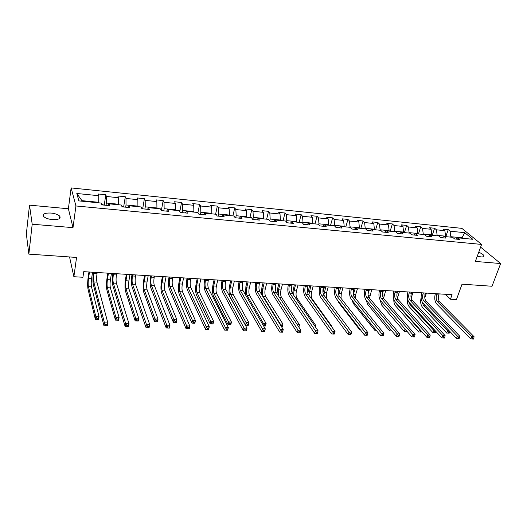 <?xml version="1.0" encoding="UTF-8"?>
<svg xmlns="http://www.w3.org/2000/svg" width="527" height="527" viewBox="0 0 527 527"><rect width="100%" height="100%" fill="white"/><g stroke="black" fill="none" stroke-linecap="round" stroke-linejoin="round"><path stroke-width="0.79" d="M52.371 219.607C58.523 219.792 61 218.659 59.788 216.215C58.168 214.575 55.269 213.521 51.086 213.046C44.894 212.829 42.404 213.962 43.616 216.459C45.263 218.092 48.181 219.14 52.371 219.607M477.317 256.129L481.013 256.912C483.134 257.051 484.096 256.656 483.898 255.72C483.364 254.554 481.638 253.401 478.72 252.281M29.499 205.148L26.35 233.916L28.847 254.126L32.2 224.219L72.996 227.644L75.928 205.965L71.125 187.922L68.391 208.764L29.499 205.148L32.2 224.219M75.928 205.965L481.599 244.423L461.869 228.356L71.125 187.922M481.599 244.423L475.374 261.425L500.65 263.546L480.604 247.13M500.65 263.546L492.007 286.247L462.041 284.172L456.448 299.573L450.44 299.217L452.061 294.698L83.747 271.662L82.937 277.261L73.872 276.721L76.56 257.433L28.847 254.126M464.709 232.67L450.084 231.195L448.227 229.634L443.016 229.1L444.86 230.668L436.428 229.818L434.61 228.244L429.314 227.704L431.119 229.278L422.549 228.415L420.77 226.834L415.388 226.287L417.147 227.868L408.432 226.985L406.699 225.404L401.218 224.845L402.944 226.432L394.077 225.536L392.384 223.942L386.818 223.376L388.491 224.97L379.48 224.061L377.826 222.46L372.161 221.887L373.795 223.488L364.625 222.559L363.024 220.951L357.26 220.365L358.841 221.979L349.513 221.037L347.958 219.423L342.095 218.824L343.63 220.438L334.131 219.482L332.629 217.862L326.661 217.249L328.143 218.876L318.479 217.901L317.03 216.268L310.956 215.648L312.386 217.282L302.551 216.294L301.154 214.654L294.975 214.021L296.345 215.662L286.326 214.654L284.995 213.007L278.697 212.368L280.015 214.015L269.811 212.987L268.539 211.334L262.13 210.675L263.381 212.335L252.993 211.287L251.781 209.621L245.253 208.962L246.438 210.622L235.859 209.555L234.713 207.888L228.066 207.21L229.186 208.883L218.409 207.79L217.328 206.116L210.55 205.425L211.604 207.104L200.622 205.998L199.614 204.311L192.711 203.606L193.692 205.293L182.5 204.166L181.558 202.473L174.529 201.755L175.438 203.448L164.029 202.296L163.166 200.596L155.992 199.871L156.829 201.571L145.195 200.398L144.411 198.686L137.099 197.941L137.85 199.654L125.993 198.455L125.288 196.742L117.837 195.985L118.503 197.697L106.401 196.479L105.789 194.753L98.187 193.982L98.766 195.708L76.81 193.488L78.866 200.892L101.243 203.073L101.856 204.884L109.675 205.642L109.03 203.83L121.355 205.029L122.053 206.834L129.714 207.572L128.977 205.774L141.058 206.953L141.849 208.745L149.358 209.469L148.535 207.678L160.379 208.83L161.249 210.622L168.607 211.334L167.705 209.548L179.318 210.681L180.267 212.453L187.487 213.152L186.499 211.38L197.888 212.486L198.923 214.258L205.998 214.944L204.937 213.178L216.103 214.265L217.21 216.024L224.153 216.696L223.02 214.937L233.975 216.004L235.154 217.756L241.959 218.415L240.76 216.669L251.511 217.717L252.756 219.456L259.436 220.102L258.164 218.362L268.717 219.39L270.028 221.123L276.583 221.755L275.252 220.029L285.608 221.037L286.978 222.763L293.414 223.382L292.017 221.663L302.188 222.651L303.618 224.37L309.942 224.976L308.479 223.264L318.466 224.238L319.955 225.945L326.16 226.544L324.645 224.845L334.454 225.8L336.002 227.493L342.095 228.086L340.521 226.386L350.152 227.328L351.753 229.014L357.741 229.594L356.12 227.908L365.58 228.83L367.233 230.51L373.109 231.083L371.436 229.403L380.731 230.306L382.437 231.979L388.215 232.539L386.495 230.866L395.625 231.761L397.378 233.421L403.05 233.968L401.284 232.308L410.263 233.184L412.055 234.838L417.634 235.378L415.823 233.724L424.65 234.587L426.488 236.234L431.969 236.761L430.118 235.121L438.793 235.964L440.671 237.605L446.066 238.125L444.169 236.491L452.7 237.321L454.617 238.948L459.919 239.462L457.983 237.835L472.778 239.278L464.709 232.67L462.054 237.796L450.822 236.702L450.677 237.124M106.039 205.286L106.382 203.047L118.509 204.226L118.43 204.746M108.167 205.49L109.03 203.83M106.401 196.479L106.382 203.047M118.503 197.697L118.509 204.226M125.657 207.183L126.019 204.963L137.909 206.123L137.824 206.637M128.028 207.414L128.977 205.774M125.993 198.455L126.019 204.963M137.85 199.654L137.909 206.123M144.892 209.041L145.268 206.841L156.934 207.981L156.842 208.488M147.501 209.291L148.535 207.678M145.195 200.398L145.268 206.841M156.829 201.571L156.934 207.981M163.752 210.859L164.154 208.692L175.59 209.805L175.498 210.306M166.591 211.136L167.705 209.548M164.029 202.296L164.154 208.692M175.438 203.448L175.59 209.805M182.256 212.651L182.671 210.497L193.89 211.597L193.791 212.091M185.313 212.941L186.499 211.38M182.5 204.166L182.671 210.497M193.692 205.293L193.89 211.597M200.405 214.403L200.84 212.276L211.847 213.349L211.749 213.837M203.679 214.72L204.937 213.178M200.622 205.998L200.84 212.276M211.604 207.104L211.847 213.349M218.218 216.123L218.665 214.015L229.469 215.069L229.364 215.556M221.689 216.459L223.02 214.937M218.409 207.79L218.665 214.015M229.186 208.883L229.469 215.069M235.694 217.809L236.162 215.727L246.768 216.762L246.656 217.243M239.363 218.165L240.76 216.669M235.859 209.555L236.162 215.727M246.438 210.622L246.768 216.762M252.848 219.469L253.335 217.401L263.744 218.422L263.632 218.896M256.708 219.838L258.164 218.362M252.993 211.287L253.335 217.401M263.381 212.335L263.744 218.422M269.771 220.787L270.193 219.048L280.41 220.049L280.298 220.517M273.73 221.485L275.252 220.029M269.811 212.987L270.193 219.048M280.015 214.015L280.41 220.049M286.398 222.032L286.747 220.668L296.78 221.65L296.661 222.117M290.436 223.099L292.017 221.663M286.326 214.654L286.747 220.668M296.345 215.662L296.78 221.65M302.729 223.296L302.999 222.256L312.86 223.217L312.735 223.679M306.846 224.68L308.479 223.264M302.551 216.294L302.999 222.256M312.386 217.282L312.86 223.217M318.763 224.574L318.967 223.817L328.65 224.765L328.525 225.22M322.959 226.235L324.645 224.845M318.479 217.901L318.967 223.817M328.143 218.876L328.65 224.765M334.507 225.859L334.652 225.352L344.164 226.281L344.039 226.729M338.782 227.763L340.521 226.386M334.131 219.482L334.652 225.352M343.63 220.438L344.164 226.281M349.928 227.308L350.06 226.854L359.414 227.769L359.282 228.217M354.328 229.265L356.12 227.908M349.513 221.037L350.06 226.854M358.841 221.979L359.414 227.769M365.073 228.784L365.204 228.336L374.394 229.232L374.262 229.673M369.598 230.74L371.436 229.403M364.625 222.559L365.204 228.336M373.795 223.488L374.394 229.232M379.954 230.233L380.086 229.792L389.117 230.674L388.985 231.109M384.605 232.19L386.495 230.866M379.48 224.061L380.086 229.792M388.491 224.97L389.117 230.674M394.578 231.656L394.716 231.221L403.596 232.084L403.458 232.519M399.354 233.613L401.284 232.308M394.077 225.536L394.716 231.221M402.944 226.432L403.596 232.084M408.959 233.059L409.097 232.624L417.832 233.481L417.687 233.909M413.853 235.016L415.823 233.724M408.432 226.985L409.097 232.624M417.147 227.868L417.832 233.481M423.095 234.436L423.24 234.008L431.824 234.844L431.685 235.273M428.102 236.392L430.118 235.121M422.549 228.415L423.24 234.008M431.119 229.278L431.824 234.844M437.002 235.793L437.147 235.365L445.592 236.188L445.447 236.616M442.113 237.743L444.169 236.491M436.428 229.818L437.147 235.365M444.86 230.668L445.592 236.188M461.902 238.217L462.054 237.796L462.64 238.29M455.895 239.074L457.983 237.835M450.084 231.195L450.822 236.702M69.544 256.945L73.872 276.721M445.42 294.283L450.44 299.217M98.641 202.816L98.72 202.296L81.929 200.655L82.087 201.202M76.81 193.488L81.929 200.655M98.766 195.708L98.72 202.296M448.227 229.634L445.809 236.649M434.61 228.244L432.226 235.325M420.77 226.834L418.425 233.981M406.699 225.404L404.387 232.611M392.384 223.942L390.112 231.221M377.826 222.46L375.599 229.805M363.024 220.951L360.83 228.369M347.958 219.423L345.811 226.906M332.629 217.862L330.528 225.418M317.03 216.268L314.981 223.896M301.154 214.654L299.152 222.354M284.995 213.007L283.039 220.787M268.539 211.334L266.636 219.186M251.781 209.621L249.936 217.559M234.713 207.888L232.927 215.905M217.328 206.116L215.602 214.212M199.614 204.311L197.935 212.572M181.558 202.473L179.806 211.59M163.166 200.596L161.341 210.609M144.411 198.686L142.665 208.824M125.288 196.742L123.634 206.986M105.789 194.753L104.234 205.115M72.996 227.644L68.391 208.764M437.008 293.756L436.646 294.784C435.836 297.663 436.125 299.995 437.529 301.787L471.77 336.608L474.056 336.694L439.696 301.912L437.529 301.787M439.169 293.888L438.807 294.916C437.996 297.788 438.293 300.12 439.696 301.912M473.483 339.078L473.845 338.13L472.93 338.097L472.567 339.045L473.483 339.078M472.93 338.097L471.77 336.608L470.874 338.973L436.731 304.033C434.663 301.385 434.215 297.926 435.381 293.651M470.874 338.973L472.567 339.045M473.845 338.13L474.056 336.694M426.435 293.091L424.788 297.874M422.041 301.701L423.286 305.146L447.561 330.804L449.287 330.877M449.208 333.169L449.538 332.26L448.655 332.227L448.319 333.13L449.208 333.169L446.738 333.071L422.529 307.333C420.678 304.922 420.21 301.714 421.132 297.702M448.319 333.13L446.738 333.071L447.561 330.804L448.655 332.227M449.538 332.26L449.702 331.305M423.359 292.9L423.003 293.941C422.199 296.839 422.483 299.191 423.853 300.996L457.377 336.068L459.702 336.154L426.06 301.121L423.853 300.996M425.559 293.038L425.203 294.073C424.4 296.971 424.683 299.323 426.06 301.121M459.109 338.565L459.465 337.603L458.536 337.57L458.18 338.532L459.109 338.565M458.536 337.57L457.377 336.068L456.487 338.459L423.069 303.269C421.047 300.601 420.612 297.109 421.765 292.801M456.487 338.459L458.18 338.532M459.465 337.603L459.702 336.154M409.486 292.03L409.136 293.078C408.346 296.009 408.616 298.381 409.953 300.192L442.726 335.515L445.091 335.607L412.193 300.324L409.953 300.192M411.725 292.175L411.37 293.216C410.579 296.141 410.856 298.513 412.193 300.324M444.478 338.038L444.834 337.069L443.886 337.036L443.536 337.998L444.478 338.038M443.886 337.036L442.726 335.515L441.85 337.926L409.183 302.485C407.206 299.797 406.791 296.279 407.924 291.938M441.85 337.926L443.536 337.998M444.834 337.069L445.091 335.607M413.082 292.254L411.132 298.091M408.82 302.037L409.887 304.408L433.642 330.245L434.808 330.291M435.302 332.623L435.631 331.707L434.729 331.674L434.406 332.59L435.302 332.623L432.825 332.53L409.15 306.609C407.615 304.685 407.055 301.971 407.463 298.473M434.406 332.59L432.825 332.53L433.642 330.245L434.729 331.674M435.631 331.707L435.71 331.266M399.506 291.411L397.378 298.302M395.461 302.129L396.278 303.657L419.479 329.665L420.072 329.691M421.369 331.14L420.572 331.114L420.25 332.036L421.165 332.069L421.455 331.239M421.165 332.069L418.675 331.977L395.553 305.877C394.315 304.362 393.728 302.162 393.774 299.27M420.25 332.036L418.675 331.977L419.479 329.665L420.572 331.114M395.382 291.148L395.033 292.208C394.255 295.16 394.519 297.551 395.823 299.376L427.812 334.955L430.216 335.047L398.102 299.507L395.823 299.376M397.654 291.293L397.312 292.347C396.528 295.298 396.791 297.683 398.102 299.507M429.591 337.497L429.933 336.522L428.971 336.489L428.622 337.464L429.591 337.497M428.971 336.489L427.812 334.955L426.949 337.392L395.066 301.688C393.135 298.987 392.734 295.443 393.853 291.056M426.949 337.392L428.622 337.464M429.933 336.522L430.216 335.047M381.034 290.252L380.698 291.319C379.934 294.297 380.184 296.708 381.449 298.545L412.621 334.388L415.072 334.48L383.768 298.684L381.449 298.545M383.353 290.397L383.01 291.464C382.246 294.435 382.497 296.846 383.768 298.684M414.426 336.951L414.762 335.969L413.781 335.93L413.445 336.918L414.426 336.951M413.781 335.93L412.621 334.388L411.778 336.845L380.705 300.877C378.834 298.157 378.445 294.586 379.552 290.16M411.778 336.845L413.445 336.918M414.762 335.969L415.072 334.48M366.449 289.343L366.113 290.417C365.363 293.42 365.6 295.851 366.832 297.702L397.154 333.808L399.65 333.901L369.19 297.841L366.832 297.702M368.801 289.488L368.472 290.561C367.714 293.565 367.958 295.99 369.19 297.841M398.985 336.397L399.314 335.403L398.313 335.363L397.984 336.358L398.985 336.397M398.313 335.363L397.154 333.808L396.324 336.285L366.1 300.054C364.282 297.314 363.913 293.71 365 289.251M396.324 336.285L397.984 336.358M399.314 335.403L399.65 333.901M385.711 290.548L383.531 298.374M383.485 290.403L382.674 292.94M406.337 330.548L405.849 331.47L406.89 331.187M406.778 331.509L404.288 331.411L381.732 305.133L380.026 299.856M405.849 331.47L404.288 331.411L405.072 329.085M405.098 329.118L406.165 330.541M371.693 289.672L369.532 298.242M369.427 289.527L368.03 294.007M391.377 330.363L391.199 330.897L391.851 330.923L389.644 330.837L367.688 304.375L366.12 300.08M391.199 330.897L389.644 330.837L390.25 329.006M357.444 288.776L355.738 294.382L355.35 298.19M355.139 288.631L353.38 294.461M375.165 328.973L374.75 330.258L376.238 330.317L374.75 330.258L353.406 303.605L352.029 300.192M351.614 288.414L351.285 289.501C350.547 292.531 350.771 294.982 351.964 296.846L381.403 333.216L383.946 333.308L354.368 296.984L351.964 296.846M354.006 288.565L353.676 289.646C352.938 292.676 353.169 295.12 354.368 296.984M383.254 335.831L383.584 334.823L382.562 334.79L382.233 335.791L383.254 335.831M382.562 334.79L381.403 333.216L380.586 335.719L351.252 299.217C349.487 296.457 349.137 292.828 350.205 288.322M380.586 335.719L382.233 335.791M383.584 334.823L383.946 333.308M338.215 291.266L339.276 287.643M342.952 287.874L341.285 293.526L341.015 298.322M340.613 287.722L338.637 294.85M359.803 328.993L359.592 329.665L360.343 329.691L359.592 329.665L338.894 302.821L337.833 300.561M336.516 287.472L336.2 288.565C335.475 291.622 335.686 294.092 336.839 295.97L365.356 332.616L367.945 332.708L339.283 296.115L336.839 295.97M338.953 287.623L338.637 288.717C337.906 291.767 338.123 294.237 339.283 296.115M367.233 335.251L367.556 334.237L366.515 334.204L366.193 335.212L367.233 335.251M366.515 334.204L365.356 332.616L364.559 335.146L336.14 298.368C334.434 295.588 334.105 291.925 335.152 287.386M364.559 335.146L366.193 335.212M367.556 334.237L367.945 332.708M322.979 292.393L324.546 286.721M328.222 286.952L326.588 292.656L326.668 298.862M325.838 286.8L323.809 295.048M321.16 286.51L320.851 287.617C320.139 290.7 320.337 293.19 321.45 295.087L349.006 331.997L351.647 332.096L323.934 295.225L321.45 295.087M323.637 286.662L323.328 287.768C322.61 290.851 322.814 293.335 323.934 295.225M350.91 334.665L351.219 333.644L350.165 333.604L349.849 334.625L350.91 334.665M350.165 333.604L349.006 331.997L348.222 334.553L320.765 297.498C319.118 294.698 318.809 291.009 319.836 286.424M348.222 334.553L349.849 334.625M351.219 333.644L351.647 332.096M307.781 293.236L309.566 285.786M313.242 286.016L311.641 291.767C310.963 294.751 311.154 297.169 312.201 299.013L331.72 326.114L331.562 326.648L331.72 326.114L331.16 326.094M310.818 285.865L308.815 295.021M305.535 285.529L305.232 286.648C304.534 289.764 304.718 292.274 305.792 294.178L332.346 331.371L335.034 331.476L308.321 294.329L305.792 294.178M308.058 285.687L307.748 286.8C307.05 289.916 307.241 292.419 308.321 294.329M334.27 334.065L334.579 333.031L333.499 332.992L333.196 334.026L334.27 334.065M333.499 332.992L332.346 331.371L331.575 333.953L305.12 296.622C303.539 293.802 303.249 290.074 304.257 285.45M331.575 333.953L333.196 334.026M334.579 333.031L335.034 331.476M292.505 293.526L294.329 284.83M298.005 285.061L296.444 290.864C295.779 293.882 295.957 296.312 296.964 298.17L315.765 325.469L315.37 326.852M295.542 284.903L293.987 290.72L293.638 295.179M314.382 325.409L315.765 325.469L315.337 326.812M289.633 284.534L289.33 285.66C288.651 288.809 288.822 291.339 289.85 293.262L315.363 330.739L318.104 330.837L317.353 333.439L317.616 332.412L316.516 332.372L316.22 333.413L317.313 333.453M292.195 284.699L291.899 285.818C291.214 288.961 291.391 291.49 292.426 293.407L318.104 330.837L317.616 332.412M316.516 332.372L315.363 330.739L314.612 333.341L289.198 295.719C287.683 292.88 287.413 289.125 288.394 284.461M314.612 333.341L316.22 333.413M277.037 293.684L277.63 288.519L278.829 283.862M282.505 284.093L280.983 289.949C280.338 292.992 280.496 295.443 281.464 297.314L299.514 324.81L298.868 327.162M279.995 283.934L278.48 289.804L278.375 295.739M297.274 324.718L299.514 324.81L299.026 326.292L298.282 326.259M298.809 327.069L299.026 326.292M273.441 283.526L273.151 284.659C272.485 287.834 272.643 290.39 273.625 292.32L298.045 330.086L300.845 330.192L300.113 332.82L300.324 331.773L299.204 331.733L298.914 332.787L300.034 332.827M276.056 283.684L275.766 284.824C275.094 287.992 275.259 290.542 276.247 292.472L300.845 330.192L300.324 331.773M299.204 331.733L298.045 330.086L297.32 332.721L272.993 294.81C271.537 291.945 271.293 288.164 272.255 283.447M297.32 332.721L298.914 332.787M261.359 294.092L261.899 287.577L263.065 282.874M266.734 283.104L265.252 289.02C264.62 292.083 264.771 294.56 265.694 296.444L282.966 324.138L282.301 326.641L281.444 326.608L282.182 326.635L282.446 325.633L281.372 325.594L281.207 326.226M264.185 282.946L262.709 288.868C262.077 291.938 262.222 294.415 263.138 296.306L280.285 324.033L282.966 324.138L282.446 325.633M280.16 324.527L280.285 324.033L281.372 325.594M256.959 282.492L256.675 283.638C256.03 286.846 256.175 289.422 257.104 291.372L280.397 329.428L283.249 329.533L282.538 332.188L282.689 331.127L281.55 331.088L281.266 332.155L282.406 332.194M259.62 282.656L259.337 283.803C258.685 287.004 258.836 289.58 259.771 291.523L283.249 329.533L282.689 331.127M281.55 331.088L280.397 329.428L279.692 332.082L256.491 293.882C255.108 290.996 254.89 287.175 255.826 282.419M279.692 332.082L281.266 332.155M245.542 294.922L245.885 286.616L247.025 281.873M250.694 282.103L249.251 288.071C248.639 291.161 248.764 293.658 249.646 295.561L266.115 323.459L265.47 325.982L263.586 325.91L265.298 325.976L265.562 324.961L264.468 324.922L264.205 325.936M248.092 281.938L246.662 287.92C246.05 291.016 246.175 293.513 247.044 295.416L263.381 323.347L266.115 323.459L265.562 324.961M262.993 324.889L263.381 323.347L264.468 324.922M240.174 281.444L239.904 282.604C239.271 285.838 239.403 288.434 240.286 290.397L262.393 328.749L265.305 328.861L264.613 331.542L264.712 330.469L263.546 330.429L263.269 331.503L264.435 331.549M242.888 281.616L242.611 282.768C241.979 286.003 242.11 288.592 243 290.555L265.305 328.861L264.712 330.469M263.546 330.429L262.393 328.749L261.708 331.437L239.686 292.933C238.382 290.028 238.184 286.174 239.093 281.372M261.708 331.437L263.269 331.503M231.722 280.917L230.332 286.952C229.732 290.074 229.844 292.597 230.674 294.514L246.162 322.649L248.942 322.761L248.316 325.311L245.536 325.205L230.108 296.958C228.876 294.086 228.705 290.311 229.601 285.641L230.694 280.851M234.363 281.082L232.967 287.103C232.367 290.225 232.486 292.742 233.316 294.659L248.942 322.761L248.355 324.283L247.242 324.237L246.992 325.258L248.105 325.304L248.355 324.283M246.992 325.258L245.536 325.205L246.162 322.649L247.242 324.237M223.086 280.377L222.822 281.543C222.21 284.811 222.322 287.432 223.152 289.409L244.034 328.057L246.998 328.169L246.333 330.884L246.372 329.797L245.18 329.757L244.917 330.844L246.102 330.884M225.846 280.548L225.582 281.714C224.963 284.975 225.082 287.597 225.918 289.567L246.998 328.169L246.372 329.797M245.18 329.757L244.034 328.057L243.369 330.772L222.572 291.971C221.347 289.046 221.169 285.16 222.058 280.311M243.369 330.772L244.917 330.844M215.056 279.87L213.712 285.963C213.132 289.119 213.231 291.662 214.002 293.592L228.613 321.938L231.445 322.056L230.839 324.632L228.013 324.52L213.455 296.062C212.302 293.164 212.15 289.363 213.02 284.646L214.081 279.811M217.743 280.041L216.393 286.121C215.813 289.277 215.912 291.813 216.696 293.737L231.445 322.056L230.826 323.585L229.693 323.538L229.449 324.573L230.582 324.619L230.826 323.585M229.449 324.573L228.013 324.52L228.613 321.938L229.693 323.538M205.675 279.284L205.425 280.469C204.832 283.763 204.924 286.411 205.701 288.401L225.299 327.359L228.323 327.471L227.684 330.212L227.657 329.111L226.445 329.072L226.188 330.165L227.4 330.212M208.488 279.462L208.231 280.641C207.638 283.934 207.737 286.576 208.521 288.565L228.323 327.471L227.657 329.111M226.445 329.072L225.299 327.359L224.66 330.1L205.141 290.99C203.995 288.038 203.844 284.119 204.7 279.224M224.66 330.1L226.188 330.165M198.086 278.809L196.788 284.962C196.228 288.144 196.307 290.713 197.032 292.656L210.728 321.213L213.619 321.332L213.033 323.934L210.148 323.822L196.505 295.146C195.425 292.228 195.306 288.394 196.143 283.631L197.17 278.75M200.827 278.981L199.522 285.12C198.956 288.302 199.041 290.864 199.773 292.801L213.619 321.332L212.961 322.88L211.808 322.834L211.571 323.874L212.73 323.921L212.961 322.88M211.571 323.874L210.148 323.822L210.728 321.213L211.808 322.834M187.941 278.177L187.698 279.369C187.125 282.703 187.204 285.37 187.922 287.373L206.182 326.641L209.272 326.753L208.652 329.52L208.317 329.52L208.567 328.413L207.328 328.367L207.078 329.48L208.317 329.52M190.807 278.355L190.563 279.547C189.983 282.874 190.063 285.535 190.794 287.544L209.272 326.753L208.567 328.413M207.328 328.367L206.182 326.641L205.57 329.408L187.388 289.988C186.321 287.017 186.196 283.058 187.026 278.118M205.57 329.408L207.078 329.48M180.807 277.729L179.562 283.941C179.022 287.156 179.088 289.745 179.76 291.701L192.5 320.475L195.445 320.594L194.885 323.222L191.94 323.11L179.246 294.218C178.245 291.279 178.152 287.406 178.963 282.604L179.944 277.676M183.6 277.907L182.342 284.106C181.802 287.314 181.868 289.896 182.546 291.853L195.445 320.594L194.753 322.155L193.574 322.109L193.35 323.163L194.529 323.209L194.753 322.155M193.35 323.163L191.94 323.11L192.5 320.475L193.574 322.109M194.529 323.209L194.885 323.222M169.872 277.044L169.635 278.249C169.088 281.616 169.141 284.31 169.806 286.332L186.67 325.91L189.825 326.029L189.233 328.822L188.837 328.822L189.074 327.702L187.816 327.656L187.579 328.776L188.837 328.822M172.79 277.228L172.553 278.434C172 281.787 172.059 284.481 172.737 286.497L189.825 326.029L189.074 327.702M187.816 327.656L186.67 325.91L186.084 328.71L169.292 288.967C168.311 285.977 168.218 281.985 169.015 276.991M186.084 328.71L187.579 328.776M163.212 276.629L162.02 282.9C161.499 286.148 161.545 288.756 162.164 290.726L173.917 319.724L176.914 319.849L176.38 322.504L173.376 322.386L161.677 293.269C160.755 290.311 160.689 286.405 161.466 281.556L162.408 276.576M166.058 276.807L164.852 283.071C164.325 286.313 164.378 288.915 165.004 290.884L176.914 319.849L176.189 321.417L174.984 321.371L174.766 322.438L175.972 322.484L176.189 321.417M174.766 322.438L173.376 322.386L173.917 319.724L174.984 321.371M175.972 322.484L176.38 322.504M151.453 275.891L151.229 277.11C150.702 280.509 150.742 283.23 151.348 285.265L166.756 325.159L169.977 325.284L169.411 328.11L168.956 328.104L169.18 326.971L167.896 326.924L167.665 328.057L168.956 328.104M154.431 276.082L154.207 277.294C153.673 280.687 153.713 283.401 154.325 285.436L169.977 325.284L169.18 326.971M167.896 326.924L166.756 325.159L166.196 327.992L150.854 287.926C149.958 284.909 149.899 280.884 150.663 275.845M166.196 327.992L167.665 328.057M145.294 275.509L144.154 281.84C143.654 285.12 143.68 287.749 144.24 289.738L154.964 318.96L158.028 319.079L157.507 321.766L154.451 321.641L143.779 292.307C142.942 289.323 142.903 285.384 143.647 280.483L144.55 275.463M148.186 275.687L147.04 282.011C146.532 285.285 146.565 287.913 147.138 289.896L158.028 319.079L157.257 320.666L156.032 320.62L155.827 321.694L157.053 321.747L157.257 320.666M155.827 321.694L154.451 321.641L154.964 318.96L156.032 320.62M157.053 321.747L157.507 321.766M132.685 274.719L132.475 275.95C131.967 279.382 131.981 282.123 132.527 284.178L146.42 324.395L149.708 324.52L149.167 327.379L148.654 327.372L148.871 326.226L147.553 326.18L147.336 327.326L148.654 327.372M135.716 274.91L135.505 276.141C134.991 279.567 135.011 282.301 135.564 284.356L149.708 324.52L148.871 326.226M147.553 326.18L146.42 324.395L145.887 327.26L132.06 286.866C131.256 283.829 131.223 279.765 131.961 274.672M145.887 327.26L147.336 327.326M142.593 208.817L141.611 208.205M127.04 274.369L125.953 280.766C125.479 284.073 125.485 286.728 125.986 288.73L135.637 318.176L138.759 318.301L138.265 321.009L135.149 320.89L125.545 291.326C124.8 288.315 124.787 284.343 125.498 279.396L126.361 274.323M129.991 274.554L128.898 280.937C128.41 284.244 128.423 286.892 128.937 288.895L138.759 318.301L137.949 319.902L136.697 319.856L136.5 320.943L137.751 320.989L137.949 319.902M136.5 320.943L135.149 320.89L135.637 318.176L136.697 319.856M137.751 320.989L138.265 321.009M113.549 273.52L113.345 274.765C112.864 278.23 112.864 281.003 113.338 283.071L125.65 323.618L129.003 323.743L128.496 326.635L127.923 326.628L128.12 325.469L126.776 325.416L126.579 326.575L127.923 326.628M116.638 273.717L116.434 274.956C115.953 278.421 115.953 281.181 116.441 283.249L129.003 323.743L128.12 325.469M126.776 325.416L125.65 323.618L125.143 326.509L112.897 285.792C112.192 282.729 112.192 278.625 112.89 273.48M125.143 326.509L126.579 326.575M123.443 206.966L121.842 206.294M108.443 273.203L107.416 279.666C106.961 283.006 106.948 285.687 107.389 287.702L115.914 317.379L119.102 317.504L118.641 320.245L115.459 320.12L106.968 290.324C106.316 287.294 106.329 283.282 107.014 278.289L107.824 273.164M111.447 273.394L110.413 279.844C109.952 283.177 109.945 285.851 110.393 287.867L119.102 317.504L118.252 319.125L116.974 319.072L116.79 320.172L118.068 320.218L118.252 319.125M116.79 320.172L115.459 320.12L115.914 317.379L116.974 319.072M118.068 320.218L118.641 320.245M94.037 272.301L93.846 273.559C93.391 277.064 93.365 279.857 93.773 281.938L104.432 322.82L107.864 322.952L107.383 325.87L106.737 325.864L106.928 324.691L105.558 324.639L105.367 325.811L106.737 325.864M97.185 272.499L96.994 273.757C96.533 277.248 96.513 280.041 96.935 282.123L107.864 322.952L106.928 324.691M105.558 324.639L104.432 322.82L103.957 325.745L93.358 284.685C92.752 281.602 92.785 277.459 93.45 272.268M103.957 325.745L105.367 325.811M103.911 205.082L101.671 204.338M89.485 272.018L88.523 278.546C88.088 281.919 88.062 284.626 88.437 286.655L95.802 316.562L99.05 316.694L98.615 319.461L95.367 319.336L88.042 289.303C87.482 286.253 87.528 282.202 88.174 277.162L88.938 271.985M92.548 272.209L91.573 278.724C91.138 282.097 91.112 284.797 91.494 286.826L99.05 316.694L98.154 318.328L96.856 318.275L96.678 319.382L97.982 319.434L98.154 318.328M96.678 319.382L95.367 319.336L95.802 316.562L96.856 318.275M97.982 319.434L98.615 319.461M438.807 294.916L436.646 294.784M424.946 305.238L423.286 305.146M425.203 294.073L423.003 293.941M411.37 293.216L409.136 293.078M411.014 304.468L409.887 304.408M397.714 296.872L396.976 296.826M396.851 303.69L396.278 303.657M397.312 292.347L395.033 292.208M383.01 291.464L380.698 291.319M368.472 290.561L366.113 290.417M383.946 296.055L382.674 295.976M369.961 295.225L368.136 295.113M355.738 294.382L353.439 294.244M353.676 289.646L351.285 289.501M341.285 293.526L338.947 293.387M338.637 288.717L336.2 288.565M326.588 292.656L324.21 292.511M323.328 287.768L320.851 287.617M311.641 291.767L309.224 291.622M312.201 299.013L311.668 298.987M307.748 286.8L305.232 286.648M296.444 290.864L293.987 290.72M296.964 298.17L295.64 298.098M291.899 285.818L289.33 285.66M292.426 293.407L289.85 293.262M280.983 289.949L278.48 289.804M281.464 297.314L279.323 297.195M275.766 284.824L273.151 284.659M276.247 292.472L273.625 292.32M265.252 289.02L262.709 288.868M265.694 296.444L263.138 296.306M259.337 283.803L256.675 283.638M259.771 291.523L257.104 291.372M249.251 288.071L246.662 287.92M249.646 295.561L247.044 295.416M242.611 282.768L239.904 282.604M243 290.555L240.286 290.397M232.967 287.103L230.332 286.952M233.316 294.659L230.674 294.514M225.582 281.714L222.822 281.543M225.918 289.567L223.152 289.409M216.393 286.121L213.712 285.963M216.696 293.737L214.002 293.592M208.231 280.641L205.425 280.469M208.521 288.565L205.701 288.401M199.522 285.12L196.788 284.962M199.773 292.801L197.032 292.656M190.563 279.547L187.698 279.369M190.794 287.544L187.922 287.373M182.342 284.106L179.562 283.941M182.546 291.853L179.76 291.701M172.553 278.434L169.635 278.249M172.737 286.497L169.806 286.332M164.852 283.071L162.02 282.9M165.004 290.884L162.164 290.726M154.207 277.294L151.229 277.11M154.325 285.436L151.348 285.265M147.04 282.011L144.154 281.84M147.138 289.896L144.24 289.738M135.505 276.141L132.475 275.95M135.564 284.356L132.527 284.178M128.898 280.937L125.953 280.766M128.937 288.895L125.986 288.73M116.434 274.956L113.345 274.765M116.441 283.249L113.338 283.071M110.413 279.844L107.416 279.666M110.393 287.867L107.389 287.702M96.994 273.757L93.846 273.559M96.935 282.123L93.773 281.938M91.573 278.724L88.523 278.546M91.494 286.826L88.437 286.655M59.492 218.567L59.788 216.215M483.569 256.596L483.898 255.72"/></g></svg>
